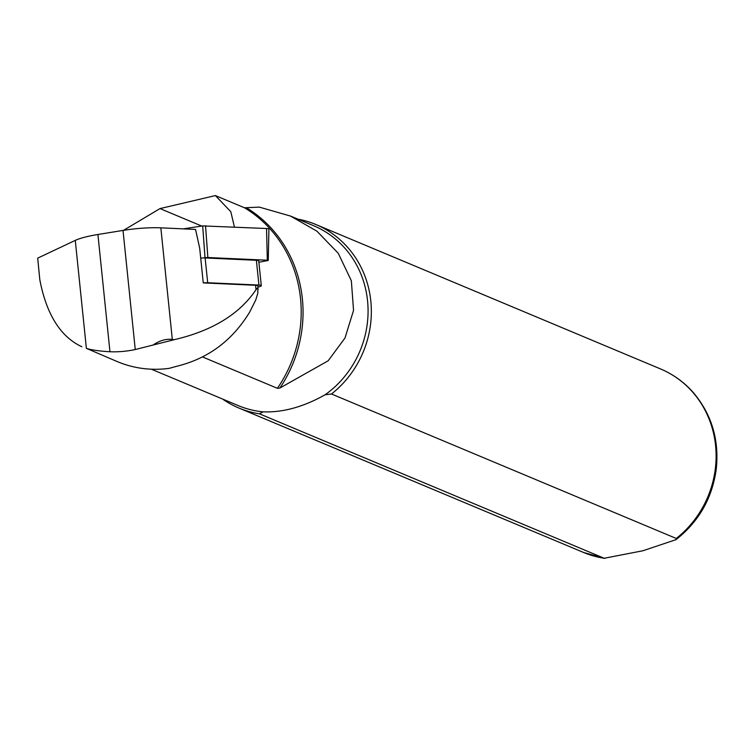 <?xml version="1.0" encoding="UTF-8"?>
<svg xmlns="http://www.w3.org/2000/svg" width="754" height="754" viewBox="0 0 754 754"><rect width="100%" height="100%" fill="white"/><g stroke="black" fill="none" stroke-linecap="round" stroke-linejoin="round"><path stroke-width="1.13" d="M135.258 349.536L123.015 230.422A39.802 7.106 -5.9 0 1 160.838 227.84L195.55 229.423L199.697 248.226L203.26 282.901L255.568 285.276A6.371 1.14 -5.9 0 1 257.934 285.917L257.802 293.297L255.766 299.922L249.687 312.071C232.449 340.384 208.406 358.376 177.539 366.067L169.179 368.348A111.451 104.212 112.7 0 1 117.445 361.666L86.38 348.357C91.488 349.997 99.349 351.128 109.961 351.75A111.451 104.212 -67.3 0 0 135.258 349.536L174.014 339.743L172.308 339.404C165.946 338.687 159.452 340.619 152.808 345.209M202.496 356.934L277.406 388.319L279.913 388.018L328.141 360.808L344.993 338.009L353.541 310.403L351.355 280.78L338.254 253.278L316.906 231.167L290.46 216.049L259.319 207.114L244.513 207.784L215.39 195.578L230.809 211.704L234.419 227.048M81.837 346.746C60.499 336.755 46.494 314.427 39.811 279.753L37.7 258.141L75.277 240.385A39.802 7.106 -5.9 0 1 97.916 234.494L123.015 230.422M174.014 339.743C212.232 330.865 239.565 314.173 256.021 289.668L257.368 288.056L258.245 288.961M123.533 230.338L160.008 208.585L215.39 195.578M160.008 208.585L201.714 226.059M263.023 411.844C282.703 412.645 303.4 406.962 325.115 394.776L331.496 393.993L676.272 538.469L675.999 539.647L642.992 550.74L604.199 558.271L259.433 413.805L263.023 411.844A97.52 91.187 112.7 0 1 238.226 405.595L151.356 369.196M290.469 216.021L313.607 225.719A97.52 91.187 112.7 0 1 367.848 304.211A97.52 91.187 112.7 0 1 325.115 394.776M259.433 413.805A99.509 93.044 112.7 0 1 238.858 408.018A99.509 93.044 112.7 0 1 222.543 399.026M297.924 219.15A99.509 93.044 112.7 0 1 315.775 224.466A99.509 93.044 112.7 0 1 370.911 302.071A99.509 93.044 112.7 0 1 331.496 393.993M203.429 282.901A6.371 1.14 -5.9 0 1 207.689 282.731L258.933 285.069A6.371 1.14 -5.9 0 1 261.299 285.7A6.371 1.14 -5.9 0 1 258.047 287.038M200.715 258.141A6.371 1.14 -5.9 0 1 205.135 257.953L256.379 260.29A6.371 1.14 -5.9 0 1 258.745 260.922L261.299 285.7M203.354 257.953L205.013 257.698L202.685 225.908L266.548 228.509A6.371 1.14 174.1 0 1 268.914 229.169L268.236 260.479L267.312 260.224L266.548 228.509M183.25 228.858L202.685 225.908M268.236 260.479L258.886 262.241M205.531 225.729L207.859 257.519L267.312 260.224M207.859 257.519L205.013 257.698M277.406 388.319A127.369 119.104 -67.3 0 0 244.513 207.784M160.838 227.84L172.308 339.404M255.568 285.276L256.021 289.668M75.277 240.385L86.38 348.357M109.961 351.75L97.916 234.494M604.199 558.271A99.509 93.044 112.7 0 1 583.624 552.494L238.858 408.018M676.008 539.647C698.958 521.561 712.398 497.913 716.3 468.686C719.222 439.657 711.606 414.342 693.473 392.74C684.264 382.259 673.284 374.323 660.542 368.942A99.509 93.044 112.7 0 1 715.678 446.547A99.509 93.044 112.7 0 1 676.272 538.469M279.913 388.018A128.227 119.895 -67.3 0 0 246.69 207.906M207.689 282.731L205.135 257.953M258.933 285.069L256.379 260.29M604.793 558.422L583.624 552.494M660.542 368.942L315.775 224.466"/></g></svg>
